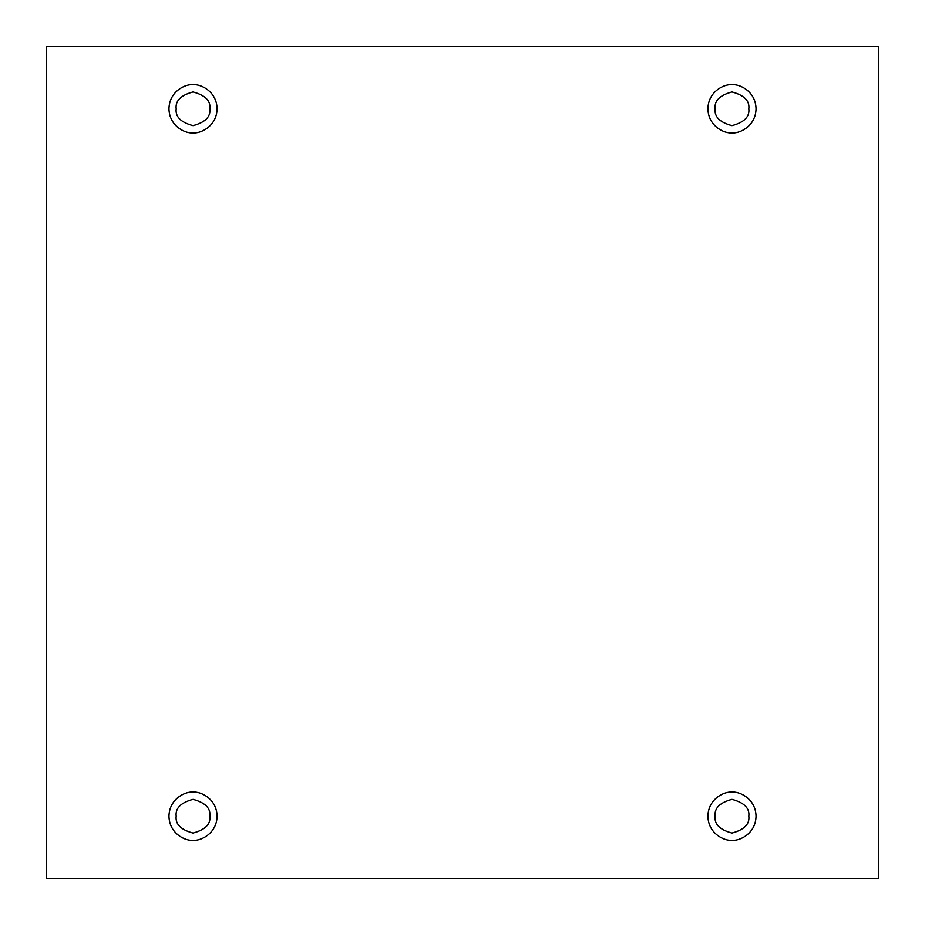 <?xml version="1.0" encoding="UTF-8"?>
<svg xmlns="http://www.w3.org/2000/svg" width="925" height="925" viewBox="0 0 925 925"><rect width="100%" height="100%" fill="white"/><g stroke="black" fill="none" stroke-linecap="round" stroke-linejoin="round"><path stroke-width="1.39" d="M193.024 132.865C200.054 133.836 216.751 126.621 217.086 108.803C216.751 90.997 200.054 83.782 193.024 84.742C200.054 83.782 216.751 90.997 217.086 108.803C216.751 126.621 200.054 133.836 193.024 132.865C185.983 133.836 169.287 126.621 168.963 108.803C169.287 90.997 185.983 83.782 193.024 84.742C185.983 83.782 169.287 90.997 168.963 108.803C169.287 126.621 185.983 133.836 193.024 132.865M176.178 108.803C175.218 116.77 180.838 122.389 193.024 125.65C205.211 122.389 210.819 116.77 209.859 108.803C210.819 100.848 205.211 95.229 193.024 91.968C180.838 95.229 175.218 100.848 176.178 108.803C175.218 100.848 180.838 95.229 193.024 91.968C205.211 95.229 210.819 100.848 209.859 108.803C210.819 116.77 205.211 122.389 193.024 125.65C180.838 122.389 175.218 116.77 176.178 108.803M731.976 132.865C739.017 133.836 755.713 126.621 756.037 108.803C755.713 90.997 739.017 83.782 731.976 84.742C739.017 83.782 755.713 90.997 756.037 108.803C755.713 126.621 739.017 133.836 731.976 132.865C724.946 133.836 708.249 126.621 707.914 108.803C708.249 90.997 724.946 83.782 731.976 84.742C724.946 83.782 708.249 90.997 707.914 108.803C708.249 126.621 724.946 133.836 731.976 132.865M715.141 108.803C714.181 116.77 719.789 122.389 731.976 125.65C744.163 122.389 749.782 116.77 748.822 108.803C749.782 100.848 744.163 95.229 731.976 91.968C719.789 95.229 714.181 100.848 715.141 108.803C714.181 100.848 719.789 95.229 731.976 91.968C744.163 95.229 749.782 100.848 748.822 108.803C749.782 116.77 744.163 122.389 731.976 125.65C719.789 122.389 714.181 116.77 715.141 108.803M731.976 840.258C739.017 841.218 755.713 834.003 756.037 816.197C755.713 798.379 739.017 791.164 731.976 792.135C739.017 791.164 755.713 798.379 756.037 816.197C755.713 834.003 739.017 841.218 731.976 840.258C724.946 841.218 708.249 834.003 707.914 816.197C708.249 798.379 724.946 791.164 731.976 792.135C724.946 791.164 708.249 798.379 707.914 816.197C708.249 834.003 724.946 841.218 731.976 840.258M715.141 816.197C714.181 824.152 719.789 829.771 731.976 833.032C744.163 829.771 749.782 824.152 748.822 816.197C749.782 808.23 744.163 802.611 731.976 799.35C719.789 802.611 714.181 808.23 715.141 816.197C714.181 808.23 719.789 802.611 731.976 799.35C744.163 802.611 749.782 808.23 748.822 816.197C749.782 824.152 744.163 829.771 731.976 833.032C719.789 829.771 714.181 824.152 715.141 816.197M193.024 840.258C200.054 841.218 216.751 834.003 217.086 816.197C216.751 798.379 200.054 791.164 193.024 792.135C200.054 791.164 216.751 798.379 217.086 816.197C216.751 834.003 200.054 841.218 193.024 840.258C185.983 841.218 169.287 834.003 168.963 816.197C169.287 798.379 185.983 791.164 193.024 792.135C185.983 791.164 169.287 798.379 168.963 816.197C169.287 834.003 185.983 841.218 193.024 840.258M176.178 816.197C175.218 824.152 180.838 829.771 193.024 833.032C205.211 829.771 210.819 824.152 209.859 816.197C210.819 808.23 205.211 802.611 193.024 799.35C180.838 802.611 175.218 808.23 176.178 816.197C175.218 808.23 180.838 802.611 193.024 799.35C205.211 802.611 210.819 808.23 209.859 816.197C210.819 824.152 205.211 829.771 193.024 833.032C180.838 829.771 175.218 824.152 176.178 816.197M46.25 46.25L878.75 46.25L878.75 878.75L46.25 878.75L46.25 46.25L46.25 878.75L878.75 878.75L878.75 46.25L46.25 46.25"/></g></svg>
